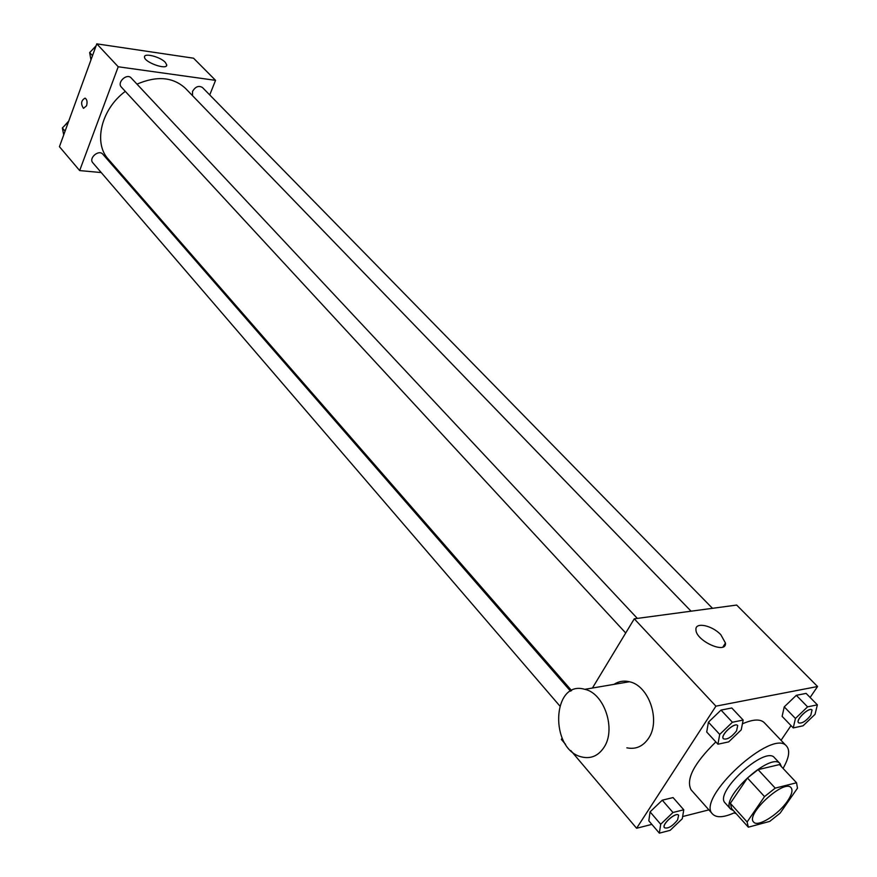 <?xml version="1.0" encoding="UTF-8"?>
<svg xmlns="http://www.w3.org/2000/svg" width="877" height="877" viewBox="0 0 877 877"><rect width="100%" height="100%" fill="white"/><g stroke="black" fill="none" stroke-linecap="round" stroke-linejoin="round"><path stroke-width="1.32" d="M787.524 801.041C778.524 814.536 757.662 827.559 753.65 822.067C745.099 814.623 784.367 778.557 791.054 787.71C793.005 790.232 791.821 794.672 787.524 801.041M796.546 782.766L775.213 788.127L764.525 796.59L747.105 821.957L748.344 827.186L769.743 821.387L780.135 813.122L797.478 788.193L796.546 782.766L779.456 764.569L758.079 769.644L775.213 788.127M731.659 808.616L730.344 803.321L747.105 821.957M758.079 769.644L747.456 778.009L730.344 803.321M781.407 766.651L780.135 763.714C770.982 751.271 719.052 798.969 730.673 809.131L733.479 810.655M730.673 809.131L725.18 803.014C713.483 792.753 765.27 745.198 774.49 757.717L780.135 763.714M747.456 778.009L764.525 796.59M735.09 812.442C724.15 817.517 716.662 818.077 712.65 814.119C695.121 798.804 772.867 727.417 786.636 746.184C790.232 750.526 789.037 757.925 783.051 768.405M712.65 814.119L691.098 789.837C685.704 779.379 693.948 763.418 715.84 741.931M742.402 723.832C753.003 719.217 760.293 718.822 764.262 722.648L786.636 746.184M683.764 809.789L673.065 797.577L662.267 800.186L650.065 811.883L648.816 820.817L659.361 833.15L670.16 830.333L682.284 818.734L683.764 809.789L672.966 812.486L660.688 824.248L659.361 833.15M743.148 720.05L731.78 707.98L721.026 710.085L708.419 722.188L706.719 732.01L717.934 744.211L728.688 741.887L741.218 729.883L743.148 720.05L732.405 722.253L719.71 734.422L717.934 744.211M810.118 697.467L817.561 686.516L715.917 706.16L636.603 828.261L651.863 824.38M682.646 816.553L708.879 809.877M781.045 740.298L791.01 725.608M817.375 704.845L806.106 693.389L796.305 695.318L784.235 706.873L782.12 716.366L793.246 727.921L803.058 725.805L815.04 714.338L817.375 704.845L807.585 706.851L795.439 718.46L793.246 727.921M562.102 738.171L561.357 739.399L565.61 744.42M570.784 750.526L636.603 828.261M817.561 686.516L736.669 605.064L634.279 618.822L592.424 688.028M634.279 618.822L715.917 706.16M720.85 634.762L725.454 643.049C726.726 654.856 695.669 640.802 695.943 629.675C695.088 621.76 712.113 625.29 720.85 634.762M613.977 684.367C618.658 681.297 623.799 680.42 629.401 681.747C648.827 685.463 660.951 720.532 648.585 738.259C643.005 746.437 635.77 749.627 626.858 747.829M603.99 747.368C598.41 755.722 591.164 758.956 582.24 757.07C549.123 750.306 551.732 679.313 584.795 689.322C604.231 693.214 616.378 729.247 603.99 747.368M571.618 690.616L108.397 159.296C93.159 143.115 101.118 109.263 125.29 91.372M136.987 84.148C156.983 75.554 173.164 76.99 185.551 88.456L691.065 611.192M712.475 608.309L202.466 87.514C198.717 85.31 195.418 86.604 192.545 91.405L192.501 95.637M559.658 705.788L92.809 162.76C88.391 158.112 98.871 149.178 102.828 154.22L570.576 691.186M625.707 632.997L121.399 87.152C116.619 82.471 126.891 72.879 131.221 77.987L637.349 618.417M209.724 94.935L215.556 80.355L118.22 66.773L79.664 170.576L101.239 172.561M120.346 174.326L121.596 174.435M215.556 80.355L193.554 58.2L96.799 43.85L59.439 146.689L79.664 170.576M96.799 43.85L118.22 66.773M165.293 62.344L166.729 64.887C167.485 70.555 144.135 62.344 144.508 57.049C143.883 52.598 160.359 56.83 165.293 62.344M86.549 105.788L83.49 108.342C80.574 103.804 81.112 100.395 85.091 98.136C87.053 99.452 87.536 102.006 86.549 105.788L83.501 108.342C80.574 103.804 81.112 100.395 85.091 98.136M95.922 46.262L89.64 52.565L90.956 59.932M89.64 52.565L92.502 55.657M91.416 50.778L96.097 45.779M68.483 121.804L62.344 127.954L63.714 134.915M62.344 127.954L65.084 131.155M64.12 126.178L68.757 121.037M798.585 722.801L798.563 722.78C795.198 719.973 809.318 706.544 812.025 709.975L810.786 715.292C805.875 721.289 801.819 723.799 798.607 722.823C795.242 720.017 809.361 706.588 812.069 710.019M806.106 693.389L796.305 695.318L784.235 706.873L795.439 718.46M784.235 706.873L782.12 716.366M796.305 695.318L807.585 706.851M723.382 738.73L723.437 738.774C719.831 735.595 734.794 721.749 737.7 725.564L736.537 730.936C731.352 737.327 726.989 739.947 723.437 738.774L723.382 738.73C719.787 735.551 734.751 721.705 737.656 725.52L737.678 725.542M731.78 707.98L721.026 710.085L708.419 722.188L719.71 734.422M708.419 722.188L706.719 732.01M721.026 710.085L732.405 722.253M735.244 812.617L735.079 813.428L735.803 813.242M734.455 812.738L735.079 813.428M664.525 827.767L664.481 827.713C661.192 824.621 676.014 811.499 678.612 815.204L677.581 819.995C672.396 826.287 668.044 828.886 664.525 827.767C661.236 824.676 676.057 811.554 678.655 815.259M673.065 797.577L662.267 800.186L650.065 811.883L660.688 824.248M650.065 811.883L648.816 820.817M662.267 800.186L672.966 812.486M731.473 808.419L748.158 826.989M629.401 681.747L584.795 689.322M722.933 646.996L725.454 643.049M166.334 65.907L166.729 64.887"/></g></svg>
